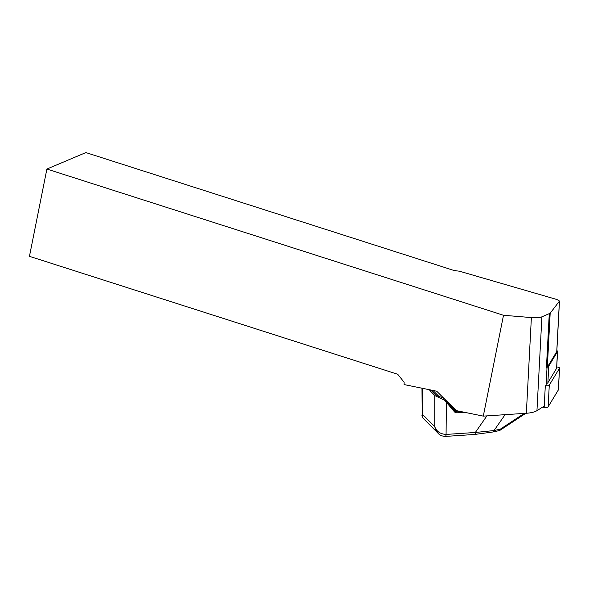 <?xml version="1.0" encoding="UTF-8"?>
<svg xmlns="http://www.w3.org/2000/svg" width="589" height="589" viewBox="0 0 589 589"><rect width="100%" height="100%" fill="white"/><g stroke="black" fill="none" stroke-linecap="round" stroke-linejoin="round"><path stroke-width="0.88" d="M544.236 406.093L536.954 410.666A18.524 6.089 -177 0 1 526.345 413.264L483.297 416.121L456.328 410.629L436.707 391.206L404.047 384.565L404.12 382.239L397.73 374.265L29.45 256.325L46.892 169.05L503.507 315.27L531.381 317.589C536.123 317.957 539.627 317.707 541.902 316.838L550.17 313.238L559.41 301.163L557.106 299.573L459.626 271.257L454.156 270.52L85.876 152.58L46.892 169.05M546.938 367.639A11.117 3.652 -177 0 1 546.408 368.037L546.938 367.639A11.117 3.652 -177 0 0 547.328 367.168L550.17 313.238M483.297 416.121L503.507 315.27M559.476 300.942L556.819 351.397A3.703 1.215 -177 0 1 556.752 351.604L547.328 367.168M546.062 385.773L547.019 367.654M499.524 430.53L492.883 431.995L474.572 434.468A2.967 0.957 -93.8 0 0 475.338 432.473L494.031 430.552L500.311 429.167L524.232 413.404M492.897 431.987A2.967 1.796 -102.4 0 0 494.031 430.552L505.097 414.671M499.568 430.522L500.311 429.167M433.452 390.536L433.062 390.536A2.967 0.972 -177 0 1 431.074 390.345L429.845 390.632L429.712 389.785M437.097 391.597A7.414 6.575 135.1 0 0 436.25 391.118M431.074 390.345L435.477 394.763L444.135 398.562M421.974 388.21L422.254 416.195L423.211 418.337L438.245 433.43L435.691 429.668L434.734 426.605C436.53 431.472 440.314 434.078 446.079 434.424A6.302 5.588 135.1 0 0 446.087 434.424L475.338 432.473L486.912 415.878M464.544 412.3L456.983 412.808A3.703 3.291 -44.9 0 1 454.369 411.733L444.57 400.159L434.741 395.543L429.845 390.632M474.572 434.468L445.321 436.42A2.967 0.957 -93.8 0 0 446.079 434.424L446.418 401.094L445.056 399.475M433.062 390.536L438.82 396.316L438.385 397.229M444.57 400.159L445.034 399.452M556.863 350.588A4.447 1.465 -177 0 1 557.562 351.434A4.447 1.465 -177 0 1 557.481 351.685L548.749 366.108A4.447 1.465 -177 0 1 547.549 366.8M557.562 351.434L556.686 368.066A4.447 1.465 -177 0 1 556.605 368.316L547.873 382.747A4.447 1.465 -177 0 1 546.18 383.557M556.745 366.918L557.65 367.08A2.967 0.972 -177 0 1 559.55 368.096A2.967 0.972 -177 0 1 559.498 368.258L549.279 385.14A2.967 0.972 -177 0 1 545.311 385.677L544.17 407.345L542.66 407.08M558.372 389.587A2.967 0.972 -177 0 1 558.409 389.763A2.967 0.972 -177 0 1 558.357 389.925L548.138 406.808A2.967 0.972 -177 0 1 544.17 407.345M556.752 351.604L559.41 301.163M546.408 368.037L549.265 313.856M536.954 410.666L541.902 316.838M526.345 413.264L531.381 317.589M422.46 388.313L422.453 414.288L434.734 426.605L434.741 395.543A0.744 0.655 135.1 0 1 435.477 394.763M445.019 399.43L454.693 411.019A2.967 2.628 135.1 0 0 456.777 411.866L448.332 403.399M456.983 412.808L456.777 411.866L461.01 411.586M438.245 433.423C439.659 435.197 442.015 436.199 445.313 436.42L445.313 436.42A2.967 0.957 -93.8 0 0 446.087 434.424M446.418 401.094L454.693 411.019L454.369 411.733M548.749 366.108L547.873 382.747M556.605 368.316L557.481 351.685M558.357 389.925L559.498 368.258M548.138 406.808L549.279 385.14M499.87 430.382L525.793 413.301M421.96 415.164C421.805 415.996 423.064 418.698 423.344 418.477L423.344 418.477M559.55 368.096L558.409 389.763"/></g></svg>
